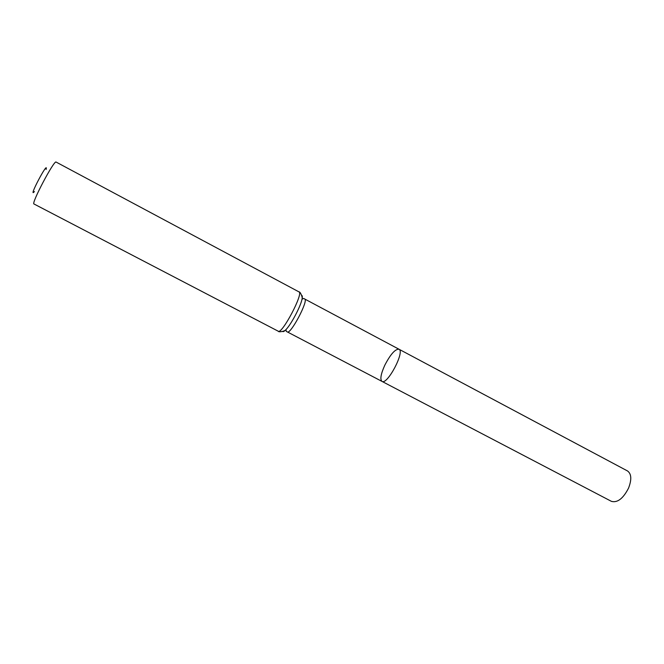 <?xml version="1.0" encoding="UTF-8"?>
<svg xmlns="http://www.w3.org/2000/svg" width="664" height="664" viewBox="0 0 664 664"><rect width="100%" height="100%" fill="white"/><g stroke="black" fill="none" stroke-linecap="round" stroke-linejoin="round"><path stroke-width="1" d="M398.956 349.214C405.189 351.372 387.27 385.327 381.974 381.393C379.899 379.385 380.846 373.998 384.796 365.233C390.457 354.335 395.18 348.998 398.956 349.214C405.189 351.372 387.27 385.327 381.974 381.393L611.461 501.37C617.487 502.963 623.189 498.539 628.559 488.098C631.821 479.541 631.472 473.83 627.513 470.959L304.676 298.991C308.918 300.062 290.583 334.805 287.313 331.909L381.974 381.393M46.098 169.453C48.862 159.07 27.423 199.69 34.437 191.547M278.241 331.212C281.934 334.581 303.855 293.048 298.983 291.894L56.108 162.066C54.299 159.534 30.876 203.914 33.989 203.981L278.241 331.212C278.589 332.581 285.362 331.137 285.96 329.618C284.358 331.311 283.262 331.934 282.673 331.494M301.713 295.397C302.419 295.638 302.518 296.899 302.029 299.173C300.568 306.552 291.23 324.248 285.96 329.618L286.317 331.411L287.313 331.909M298.983 291.894C300.319 291.413 302.942 297.821 302.029 299.173L303.705 298.451L304.676 298.991"/></g></svg>
